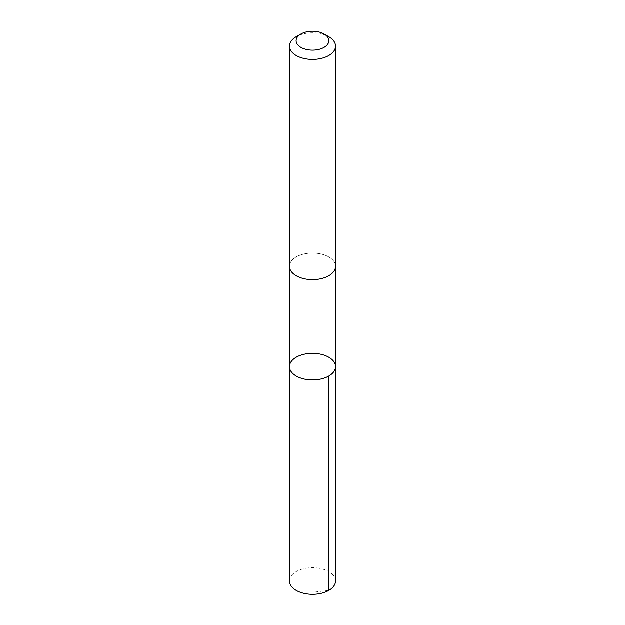 <?xml version="1.0" encoding="UTF-8"?>
<svg xmlns="http://www.w3.org/2000/svg" width="625" height="625" viewBox="0 0 625 625"><rect width="100%" height="100%" fill="white"/><g stroke="black" fill="none" stroke-linecap="round" stroke-linejoin="round"><path stroke-width="0.47" stroke-dasharray="3.12 2.34" d="M335.531 581.023A23.031 13.297 0 0 0 305.82 568.297A23.031 13.297 0 0 0 289.469 581.023M305.82 253.648A23.031 13.297 0 0 0 289.469 266.367A23.031 13.297 0 0 0 319.18 279.094A23.031 13.297 0 0 0 335.531 266.367A23.031 13.297 0 0 0 305.82 253.648M289.469 366.664A23.031 13.297 180 0 1 305.82 353.938A23.031 13.297 180 0 1 335.531 366.664M335.531 266.594L335.531 266.367A23.031 13.297 0 0 0 312.5 253.07A23.031 13.297 0 0 0 289.469 266.367L289.469 266.594M328.789 36.734A23.031 13.297 0 0 0 296.211 36.734M328.789 590.43L312.5 592.32"/><path stroke-width="0.94" d="M305.82 353.938A23.031 13.297 180 0 1 335.531 366.664A23.031 13.297 180 0 1 312.5 379.961A23.031 13.297 180 0 1 289.469 366.664A23.031 13.297 180 0 1 305.82 353.938M289.469 581.023A23.031 13.297 0 0 0 319.18 593.75A23.031 13.297 0 0 0 335.531 581.023L335.531 366.664A23.031 13.297 180 0 1 312.5 379.961A23.031 13.297 180 0 1 289.469 366.664L289.469 581.023M300.914 34.023L296.211 36.734A23.031 13.297 0 0 0 289.469 46.141L289.469 266.367A23.031 13.297 0 0 0 319.18 279.094A23.031 13.297 0 0 0 335.531 266.367L335.531 46.141A23.031 13.297 0 0 0 328.789 36.734L324.086 34.023A16.383 9.461 0 0 0 300.914 34.023A16.383 9.461 0 0 0 298.445 45.57A16.383 9.461 0 0 0 317.25 49.758A16.383 9.461 0 0 0 324.086 34.023M289.469 46.141A23.031 13.297 0 0 0 319.18 58.867A23.031 13.297 0 0 0 335.531 46.141M328.781 376.062L328.789 590.43M289.469 266.594L289.469 366.664M335.531 266.594L335.531 366.664"/></g></svg>
